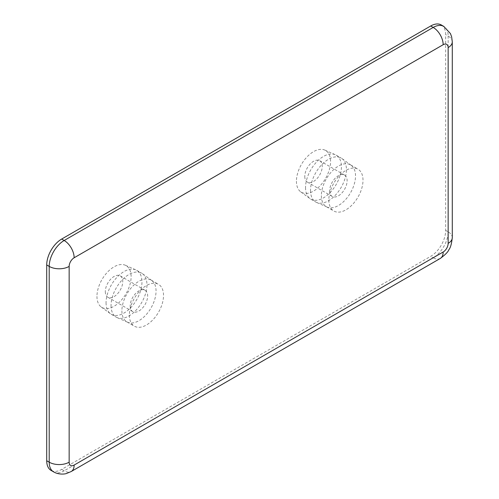 <?xml version="1.0" encoding="UTF-8"?>
<svg xmlns="http://www.w3.org/2000/svg" width="499" height="499" viewBox="0 0 499 499"><rect width="100%" height="100%" fill="white"/><g stroke="black" fill="none" stroke-linecap="round" stroke-linejoin="round"><path stroke-width="0.37" stroke-dasharray="2.5 1.87" d="M329.664 190.799A12.344 7.123 120 0 0 332.222 196.45A12.344 7.123 120 0 0 341.734 193.144A12.344 7.123 120 0 0 347.117 180.719A12.344 7.123 120 0 0 344.566 175.074A12.344 7.123 120 0 0 335.054 178.38A12.344 7.123 120 0 0 329.664 190.799M304.783 176.434A12.344 7.123 120 0 0 307.34 182.085A12.344 7.123 120 0 0 316.846 178.779A12.344 7.123 120 0 0 322.235 166.354A12.344 7.123 120 0 0 319.678 160.709A12.344 7.123 120 0 0 310.172 164.015A12.344 7.123 120 0 0 304.783 176.434M296.431 181.256A24.152 13.947 120 0 0 300.71 191.841A24.152 13.947 120 0 0 325.585 178.368A24.152 13.947 120 0 0 324.818 150.087A24.152 13.947 120 0 0 306.486 157.472A24.152 13.947 120 0 0 296.431 181.256M305.531 187.518A25.387 14.658 120 0 0 310.029 198.646A25.387 14.658 120 0 0 310.79 199.138A25.387 14.658 120 0 0 336.176 184.48A25.387 14.658 120 0 0 336.176 155.164A25.387 14.658 120 0 0 335.365 154.752A25.387 14.658 120 0 0 316.104 162.518A25.387 14.658 120 0 0 305.531 187.518M310.515 190.393A25.387 14.658 120 0 0 315.773 202.02A25.387 14.658 120 0 0 316.584 202.432A25.387 14.658 120 0 0 341.166 187.362A25.387 14.658 120 0 0 341.927 158.539A25.387 14.658 120 0 0 341.166 158.046A25.387 14.658 120 0 0 321.599 164.845A25.387 14.658 120 0 0 310.515 190.393M321.362 195.652A24.152 13.947 120 0 0 326.365 206.711A24.152 13.947 120 0 0 327.138 207.097A24.152 13.947 120 0 0 350.523 192.764A24.152 13.947 120 0 0 351.246 165.344A24.152 13.947 120 0 0 350.523 164.87A24.152 13.947 120 0 0 331.91 171.344A24.152 13.947 120 0 0 321.362 195.652M328.841 199.968A24.152 13.947 120 0 0 333.843 211.027A24.152 13.947 120 0 0 358.001 197.08A24.152 13.947 120 0 0 358.001 169.192A24.152 13.947 120 0 0 339.389 175.66A24.152 13.947 120 0 0 328.841 199.968M130.195 305.962A12.344 7.123 120 0 0 132.746 311.613A12.344 7.123 120 0 0 142.259 308.307A12.344 7.123 120 0 0 147.648 295.888A12.344 7.123 120 0 0 145.09 290.237A12.344 7.123 120 0 0 135.578 293.543A12.344 7.123 120 0 0 130.195 305.962M105.308 291.597A12.344 7.123 120 0 0 107.865 297.248A12.344 7.123 120 0 0 117.377 293.942A12.344 7.123 120 0 0 122.766 281.523A12.344 7.123 120 0 0 120.209 275.872A12.344 7.123 120 0 0 110.697 279.178A12.344 7.123 120 0 0 105.308 291.597M96.956 296.418A24.152 13.947 120 0 0 101.235 307.004A24.152 13.947 120 0 0 126.116 293.531A24.152 13.947 120 0 0 125.343 265.25A24.152 13.947 120 0 0 107.017 272.635A24.152 13.947 120 0 0 96.956 296.418M106.056 302.681A25.387 14.658 120 0 0 110.553 313.809A25.387 14.658 120 0 0 111.314 314.301A25.387 14.658 120 0 0 136.707 299.643A25.387 14.658 120 0 0 136.707 270.327A25.387 14.658 120 0 0 135.896 269.915A25.387 14.658 120 0 0 116.629 277.681A25.387 14.658 120 0 0 106.056 302.681M111.046 305.563A25.387 14.658 120 0 0 116.304 317.183A25.387 14.658 120 0 0 117.115 317.595A25.387 14.658 120 0 0 141.691 302.525A25.387 14.658 120 0 0 142.452 273.702A25.387 14.658 120 0 0 141.691 273.209A25.387 14.658 120 0 0 122.13 280.008A25.387 14.658 120 0 0 111.046 305.563M121.893 310.815A24.152 13.947 120 0 0 126.896 321.874A24.152 13.947 120 0 0 127.663 322.267A24.152 13.947 120 0 0 151.047 307.927A24.152 13.947 120 0 0 151.771 280.507A24.152 13.947 120 0 0 151.047 280.033A24.152 13.947 120 0 0 132.435 286.507A24.152 13.947 120 0 0 121.893 310.815M129.372 315.131A24.152 13.947 120 0 0 134.374 326.19A24.152 13.947 120 0 0 158.526 312.243A24.152 13.947 120 0 0 158.526 284.355A24.152 13.947 120 0 0 139.913 290.823A24.152 13.947 120 0 0 129.372 315.131M441.278 24.95A21.158 12.213 -60 0 1 445.657 34.637L445.657 230.419A21.158 12.213 -60 0 1 430.699 256.33L61.676 469.384A21.158 12.213 -60 0 1 51.098 470.432M452.287 41.835A14.103 8.146 0 0 0 448.152 36.078A21.158 12.213 120 0 0 443.773 26.391M452.287 237.618A14.103 8.146 0 0 0 448.152 231.854L448.152 36.078L445.657 34.637M53.593 471.873A21.158 12.213 120 0 0 64.171 470.825A14.103 8.146 -120 0 0 71.22 471.524M440.243 258.47A14.103 8.146 60 0 1 433.194 257.771A21.158 12.213 120 0 0 448.152 231.854L445.657 230.419M61.676 469.384L64.171 470.825L433.194 257.771L430.699 256.33M307.34 182.085L332.222 196.45M319.678 160.709L344.566 175.074M300.71 191.841L310.029 198.646M324.818 150.087L335.365 154.752M310.79 199.138L315.773 202.02M336.176 155.164L341.166 158.046M351.246 165.344L341.927 158.539M327.138 207.097L316.584 202.432M326.365 206.711L333.843 211.027M350.523 164.87L358.001 169.192M107.865 297.248L132.746 311.613M120.209 275.872L145.09 290.237M101.235 307.004L110.553 313.809M125.343 265.25L135.896 269.915M111.314 314.301L116.304 317.183M136.707 270.327L141.691 273.209M151.771 280.507L142.452 273.702M127.663 322.267L117.115 317.595M126.896 321.874L134.374 326.19M151.047 280.033L158.526 284.355"/><path stroke-width="0.75" d="M61.676 239.052L64.171 240.493A21.158 12.213 120 0 0 49.208 266.404L49.208 462.186A21.158 12.213 120 0 0 53.593 471.873L51.098 470.432A21.158 12.213 -60 0 1 46.713 460.745L46.713 264.963A21.158 12.213 -60 0 1 61.676 239.052L430.699 25.998A21.158 12.213 -60 0 1 441.278 24.95L443.773 26.391A21.158 12.213 120 0 0 433.194 27.439L64.171 240.493A14.103 8.146 60 0 1 74.145 257.765L443.168 44.71A14.103 8.146 -120 0 0 433.194 27.439L430.699 25.998M46.713 264.963L49.208 266.404A14.103 8.146 0 0 0 69.155 266.404A7.055 4.073 -60 0 1 74.145 257.765M443.168 44.71A7.055 4.073 -60 0 1 448.152 47.592A14.103 8.146 0 0 0 452.287 41.835L451.651 36.857L450.429 33.564L443.773 26.391M46.713 460.745L49.208 462.186A14.103 8.146 0 0 0 69.155 462.186L69.155 266.404M448.152 47.592L448.152 243.375A14.103 8.146 0 0 0 452.287 237.618L452.287 41.835M448.152 243.375A7.055 4.073 -60 0 1 443.168 252.014A14.103 8.146 60 0 1 440.243 258.47L71.22 471.524A14.103 8.146 -120 0 0 74.145 465.062A7.055 4.073 -60 0 1 69.155 462.186M443.168 252.014L74.145 465.062M71.22 471.524L66.592 473.464C65.095 474.112 58.763 474.929 53.593 471.873M440.243 258.47C445.289 254.764 448.183 251.802 448.938 249.575C450.485 247.816 451.601 243.83 452.287 237.618"/></g></svg>
